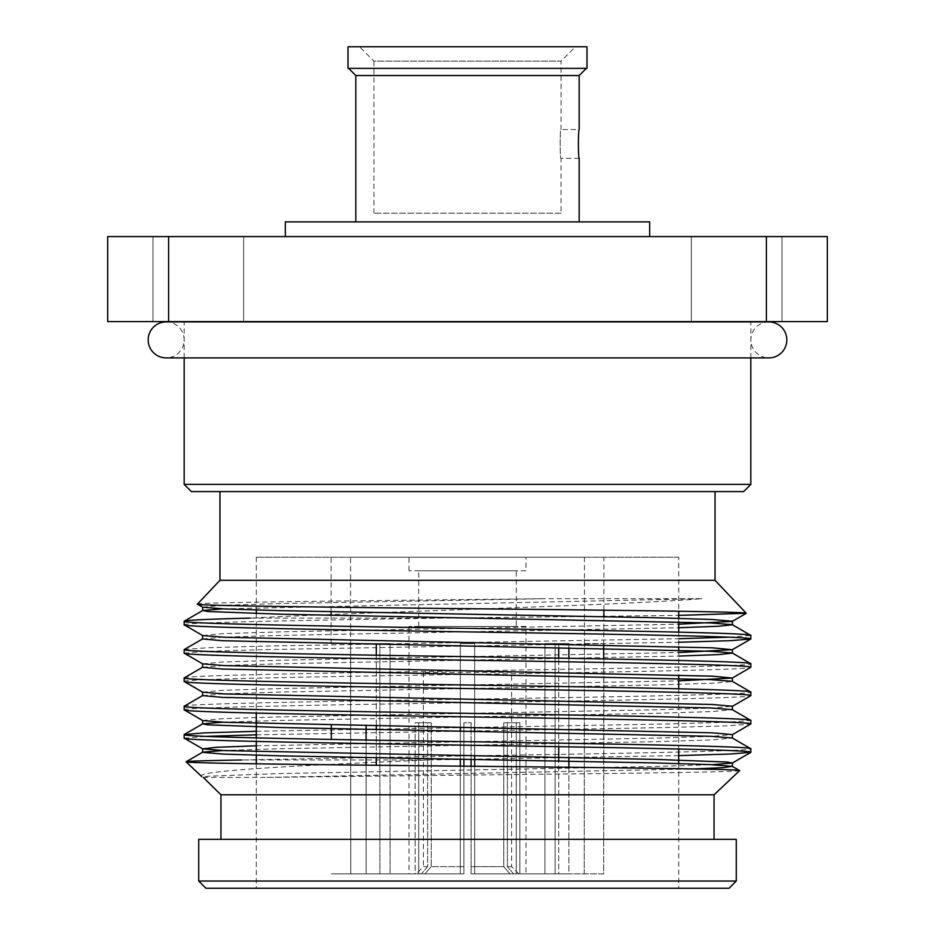 <?xml version="1.0" encoding="UTF-8"?>
<svg xmlns="http://www.w3.org/2000/svg" width="935" height="935" viewBox="0 0 935 935"><rect width="100%" height="100%" fill="white"/><g stroke="black" fill="none" stroke-linecap="round" stroke-linejoin="round"><path stroke-width="0.7" stroke-dasharray="4.67 3.51" d="M561.058 213.238L373.942 213.238L561.058 213.238L561.058 158.342C559.855 159.195 559.843 128.714 561.058 129.556L561.058 61.149L373.942 61.149L359.554 46.75L575.446 46.75L359.554 46.75M373.942 213.238L373.942 61.149L561.058 61.149L575.446 46.75M348.615 68.337L586.385 68.337L348.615 68.337M579.186 158.342L561.058 158.342C559.855 159.231 559.855 128.668 561.058 129.556L579.186 129.556C578.169 128.668 578.169 159.231 579.186 158.342M285.327 236.578L649.673 236.578L285.327 236.578M511.62 672.347L423.38 672.347L511.62 672.347L511.62 866.663L518.808 873.851L513.631 873.851L518.808 873.851M526.008 873.851L519.872 873.851L519.872 722.732L516.272 722.732L516.272 873.851L471.1 873.851L516.272 873.851L510.031 873.851L503.778 866.663L510.031 873.851L471.1 873.851L471.1 766.244L471.1 866.663L503.778 866.663L503.778 722.732L507.378 722.732L507.378 866.663L511.62 866.663L507.378 866.663L513.631 873.851L526.008 873.851L526.008 626.462L408.992 626.462L526.008 626.462M423.38 672.347L423.38 866.663L427.622 866.663L427.622 722.732L431.222 722.732L431.222 866.663L463.9 866.663L463.9 722.732L471.1 722.732L471.1 759.442L471.1 722.732L463.9 722.732L471.1 722.732L471.1 873.851L471.1 866.663L471.1 873.851L516.272 873.851L516.272 722.732L519.872 722.732L519.872 873.851L513.631 873.851L507.378 866.663L507.378 722.732L503.778 722.732L503.778 866.663L471.1 866.663L471.1 722.732L463.9 722.732L463.9 759.325M526.008 570.794L408.992 570.794L526.008 570.794L526.008 557.202L408.992 557.202L526.008 557.202M408.992 570.794L408.992 557.202M516.307 626.462L418.693 626.462L516.307 626.462L516.307 570.794L418.693 570.794L516.307 570.794M418.693 626.462L418.693 570.794M408.992 873.851L415.128 873.851L408.992 873.851L408.992 626.462M463.9 766.174L463.9 873.851L418.728 873.851L424.969 873.851L431.222 866.663L424.969 873.851L418.728 873.851L463.9 873.851L463.9 866.663L431.222 866.663L431.222 722.732L415.128 722.732L415.128 873.851L421.369 873.851L415.128 873.851L415.128 722.732L427.622 722.732L427.622 866.663L423.38 866.663L416.192 873.851L421.369 873.851L416.192 873.851M418.728 873.851L418.728 722.732L418.728 873.851M568.889 767.261L568.889 873.851L555.121 873.851L584.223 873.851L584.445 643.56L584.223 873.851L555.121 873.851L555.121 643.56L544.953 643.56L544.953 873.851L474.7 873.851L474.7 643.56L460.3 643.56L460.3 873.851L390.047 873.851L390.047 643.56L379.879 643.56L379.879 873.851L350.777 873.851L350.555 557.202L584.445 557.202L350.555 557.202M584.445 643.56L584.445 557.202M603.683 644.963L603.881 616.633M603.881 610.204L603.881 557.202L331.119 557.202L603.881 557.202M331.119 643.56L331.119 615.265M331.119 611.724L331.119 557.202M331.317 739.398L331.317 725.057M366.111 725.735L366.111 873.851L379.879 873.851L331.317 873.851L366.111 873.851L366.111 765.169M366.111 757.607L366.111 740.029M376.291 765.274L376.291 643.56L366.111 643.56L376.291 643.56L376.291 644.472M376.291 655.201L376.291 725.922M376.291 729.464L376.291 757.806M350.555 643.56L350.777 873.851L331.317 873.851L379.879 873.851L379.879 643.56L390.047 643.56L390.047 873.851L376.291 873.851L460.3 873.851L376.291 873.851L460.3 873.851L460.3 766.139M460.3 759.267L460.3 730.936M460.3 727.395L460.3 643.56L474.7 643.56L474.7 727.629M474.7 731.17L474.7 755.959M474.7 766.279L474.7 873.851L558.709 873.851L558.709 760.961M558.709 746.691L558.709 658.146M558.709 647.628L558.709 643.56L568.889 643.56L568.889 647.815M568.889 658.322L568.889 757.607M603.881 643.56L603.683 873.851L568.889 873.851L603.683 873.851L603.683 658.953M678.705 557.202L256.295 557.202L678.705 557.202L678.705 611.21M678.705 618.315L678.705 621.857M678.705 632.118L678.705 646.646M678.705 650.187L678.705 674.988M678.705 688.791L678.705 748.993M678.705 763.521L678.705 888.25L256.295 888.25L678.705 888.25M256.295 557.202L256.295 610.029M256.295 613.57L256.295 713.101M256.295 737.89L256.295 741.432M256.295 751.693L256.295 755.235M256.295 763.813L256.295 888.25M714.06 839.349L220.94 839.349L714.06 839.349M184.265 649.474L207.243 647.756L267.153 646.05L678.705 638.722M729.265 637.191L750.828 635.426M184.172 653.133L205.735 651.368L267.153 649.591L678.705 642.263M184.172 677.922C180.198 675.573 316.194 673.188 467.5 670.839C618.806 668.49 754.802 666.106 750.828 663.756M184.172 681.463C180.198 679.114 316.194 676.73 467.5 674.38C618.806 672.031 754.802 669.647 750.828 667.298M184.172 706.252C180.198 703.903 316.194 701.519 467.5 699.17C618.806 696.82 754.802 694.436 750.828 692.087M184.172 709.805C180.198 707.444 316.194 705.06 467.5 702.711C618.806 700.362 754.802 697.978 750.828 695.628M256.295 731.287L667.847 723.971L729.265 722.194L750.828 720.429M184.172 738.136L205.735 736.359M256.295 734.828L667.847 727.512L727.757 725.805L750.735 724.076M201.715 776.599C192.972 770.861 297.727 765.438 428.674 759.98L241.592 759.98L467.5 755.842C618.806 753.493 754.802 751.109 750.828 748.76M428.674 759.98L678.705 755.597M715.03 491.588L219.97 491.588L715.03 491.588M750.828 357.895L750.828 321.909M750.828 321.582L184.172 321.582L750.828 321.582M184.172 357.895L184.172 321.909M243.661 236.578L243.661 321.582L153.001 321.582L243.661 321.582L153.001 321.582L243.661 321.582L243.661 236.578L153.001 236.578L153.001 321.582L153.001 236.578L243.661 236.578M781.999 236.578L781.999 321.582L691.339 321.582L781.999 321.582L691.339 321.582L781.999 321.582L781.999 236.578L691.339 236.578L691.339 321.582L691.339 236.578L781.999 236.578M355.814 221.887L579.186 221.887L355.814 221.887M355.814 75.536L579.186 75.536M649.673 221.887L285.327 221.887M766.396 321.582L827.335 321.582L827.335 236.578L766.396 236.578L766.396 321.582L168.604 321.582L168.604 236.578L766.396 236.578M168.604 236.578L107.665 236.578L107.665 321.582L168.604 321.582M750.828 484.388L184.172 484.388M191.359 491.588L743.641 491.588M219.97 580.296L715.03 580.296M555.121 873.851L568.889 873.851L568.889 643.56L558.709 643.56L558.709 873.851L474.7 873.851L558.709 873.851L544.953 873.851L544.953 643.56L555.121 643.56L555.121 873.851M220.94 794.797L714.06 794.797M739.608 770.615C739.819 771.737 666.573 772.848 563.139 773.993L266.978 777.406L202.568 777.406L207.558 776.237L280.161 773.549L654.839 766.466L712.26 764.69M197.414 604.115C192.458 602.327 381.76 600.492 545.76 598.669L701.811 598.669C625.41 605.331 368.577 611.899 250.089 618.105L442.243 618.105L678.705 615.382M184.172 624.802C181.402 622.57 299.293 620.372 442.243 618.105M205.922 888.25L729.078 888.25M198.723 839.349L736.277 839.349M736.277 881.051L198.723 881.051M256.295 745.814L654.839 738.136L710.752 736.429L732.432 734.594M202.568 720.488L222.74 718.653L280.161 716.888L654.839 709.805L710.752 708.099L732.432 706.252M202.673 692.216L222.74 690.322L280.161 688.546L678.705 680.867M202.673 663.885L222.74 661.992L280.161 660.215L678.705 652.537M202.673 635.543L222.74 633.649L280.161 631.885L678.705 624.194M202.568 607.154L222.74 605.319L280.161 603.554L545.76 598.669M266.978 777.406L694.249 768.932M222.74 750.524L280.161 748.76L654.839 741.677L712.26 739.901L732.327 738.007M222.74 722.194L280.161 720.429L654.839 713.347L712.26 711.57L732.327 709.677M202.568 695.628L224.248 693.793L280.161 692.087L654.839 685.004L712.26 683.24L732.432 681.463M202.568 667.298L224.248 665.463L280.161 663.756L678.705 656.078M202.568 638.967L224.248 637.132L280.161 635.426L678.705 627.736M222.74 608.86L701.811 598.669M474.7 873.851L474.7 643.56L460.3 643.56L460.3 873.851L460.3 643.56L474.7 643.56L474.7 873.851M350.777 643.56L331.317 643.56L350.777 643.56M390.047 643.56L376.291 643.56L390.047 643.56M366.111 643.56L379.879 643.56L366.111 643.56M544.953 643.56L558.709 643.56L544.953 643.56M568.889 643.56L555.121 643.56L568.889 643.56M584.223 643.56L603.683 643.56L584.223 643.56M424.969 873.851L463.9 873.851L424.969 873.851M427.622 866.663L421.369 873.851L427.622 866.663M463.9 873.851L463.9 722.732L463.9 873.851M418.728 722.732L431.222 722.732L418.728 722.732M507.378 722.732L519.872 722.732L507.378 722.732M516.272 722.732L503.778 722.732L516.272 722.732M586.993 46.75L348.007 46.75M586.993 68.337L348.007 68.337M768.839 321.909A17.987 17.987 0 0 0 750.852 339.896A17.987 17.987 0 0 0 768.839 357.895L166.161 357.895A17.987 17.987 0 0 0 184.148 339.896A17.987 17.987 0 0 0 166.161 321.909L768.839 321.909"/><path stroke-width="1.4" d="M579.186 221.887L579.186 158.342C578.181 159.195 578.169 128.714 579.186 129.556L579.186 75.536L355.814 75.536L348.615 68.337M579.186 75.536L586.385 68.337M348.007 68.337L586.993 68.337L586.993 46.75L348.007 46.75L348.007 68.337M750.828 484.388L743.641 491.588L191.359 491.588L184.172 484.388L750.828 484.388L750.828 357.895M649.673 236.578L649.673 221.887L285.327 221.887L285.327 236.578M471.1 759.442L471.1 766.244L471.1 759.442M463.9 759.325L463.9 766.174M729.078 888.25L205.922 888.25L198.723 881.051L736.277 881.051L729.078 888.25M603.881 616.633L603.881 610.204M331.119 615.265L331.119 611.724M331.317 725.057L331.317 739.398M366.111 765.169L366.111 757.607M366.111 740.029L366.111 725.735M376.291 644.472L376.291 655.201M376.291 725.922L376.291 729.464M376.291 757.806L376.291 765.274M460.3 766.139L460.3 759.267M460.3 730.936L460.3 727.395M474.7 727.629L474.7 731.17M474.7 755.959L474.7 766.279M558.709 760.961L558.709 746.691M558.709 658.146L558.709 647.628M568.889 647.815L568.889 658.322M568.889 757.607L568.889 767.261M603.683 658.953L603.683 644.963M678.705 611.21L678.705 618.315M678.705 621.857L678.705 632.118M678.705 646.646L678.705 650.187M678.705 674.988L678.705 688.791M678.705 748.993L678.705 763.521M256.295 610.029L256.295 613.57M256.295 713.101L256.295 737.89M256.295 741.432L256.295 751.693M256.295 755.235L256.295 763.813M714.06 839.349L714.06 794.797L220.94 794.797L220.94 839.349M736.277 881.051L736.277 839.349L198.723 839.349L198.723 881.051M715.03 580.296L219.97 580.296L197.414 604.115C192.131 605.658 324.433 607.212 470.889 608.732C617.661 610.251 748.514 611.771 746.259 613.278L715.03 580.296L715.03 491.588M678.705 627.736L718.793 626.24L732.432 624.802L732.432 621.261L712.26 619.484L654.839 617.719L280.161 610.637L224.248 608.93L202.673 607.212L197.414 604.115M750.828 635.426L750.828 638.967C754.802 636.618 618.806 634.234 467.5 631.885C316.194 629.535 180.198 627.151 184.172 624.802L184.172 621.261C180.198 623.61 316.194 625.994 467.5 628.343C618.806 630.693 754.802 633.077 750.828 635.426L732.327 624.673L710.752 622.955L280.161 614.178L207.558 611.49L202.673 610.508L222.74 608.86M678.705 652.537L732.327 649.708L712.26 647.815L224.248 637.261L202.673 635.543L184.172 624.802M750.828 663.756L750.828 667.298C754.802 664.949 618.806 662.564 467.5 660.215C316.194 657.866 180.198 655.482 184.172 653.133L184.172 649.591C180.198 651.94 316.194 654.325 467.5 656.674C618.806 659.023 754.802 661.407 750.828 663.756L732.327 653.016L710.752 651.298L222.74 640.732L202.568 638.967L202.568 635.426M678.705 680.867L732.327 678.05L712.26 676.157L224.248 665.591L202.673 663.885L184.172 653.133M750.828 692.087L750.828 695.628C754.802 693.279 618.806 690.895 467.5 688.546C316.194 686.197 180.198 683.812 184.172 681.463L184.172 677.922C180.198 680.271 316.194 682.655 467.5 685.004C618.806 687.354 754.802 689.738 750.828 692.087L732.327 681.346L710.752 679.628L222.74 669.074L202.568 667.298L202.568 663.756M732.432 709.805L732.432 706.252L712.26 704.487L224.248 693.934L202.673 692.216L184.172 681.463M750.828 720.429L750.828 723.971C754.802 721.621 618.806 719.237 467.5 716.888C316.194 714.539 180.198 712.154 184.172 709.805L184.172 706.252C180.198 708.613 316.194 710.997 467.5 713.347C618.806 715.696 754.802 718.08 750.828 720.429L732.327 709.677L710.752 707.959L222.74 697.405L202.568 695.628L202.568 692.087M732.432 738.136L732.432 734.594L712.26 732.818L224.248 722.264L202.673 720.546L184.172 709.805M750.828 748.76L750.828 752.301C754.802 749.952 618.806 747.568 467.5 745.218C316.194 742.869 180.198 740.485 184.172 738.136L184.172 734.594C180.198 736.944 316.194 739.328 467.5 741.677C618.806 744.026 754.802 746.41 750.828 748.76L732.327 738.007L710.752 736.289L280.161 727.512L207.558 724.824L202.673 723.842L222.74 722.194M712.26 764.69L732.327 763.042L727.442 762.06L654.839 759.384L224.248 750.595L202.673 748.877L184.172 738.136M184.172 649.591L202.673 638.85M678.705 638.722L729.265 637.191M678.705 642.263L730.878 640.662L750.828 638.967M184.172 677.922L202.673 667.181M732.327 678.05L750.828 667.298M184.172 706.252L202.673 695.511M732.327 706.381L750.828 695.628M184.172 734.594L204.122 732.888L256.295 731.287M205.735 736.359L256.295 734.828M732.327 734.711L750.828 723.971M678.705 755.597L730.878 753.996L750.828 752.301M714.06 794.797L739.608 770.615C745.113 769.131 611.619 767.635 463.912 766.174C315.808 764.713 183.868 763.252 186.1 761.815L201.715 776.599M694.249 768.932L722.872 767.67L732.327 766.349L739.608 770.615M220.94 794.797L203.281 777.406M241.592 759.98C204.403 760.611 185.913 761.219 186.1 761.815L202.673 752.172L222.74 750.524M219.97 491.588L219.97 580.296M184.172 484.388L184.172 357.895M355.814 221.887L355.814 75.536M827.335 236.578L827.335 321.582L168.604 321.582L168.604 236.578L827.335 236.578M168.604 321.582L107.665 321.582L107.665 236.578L168.604 236.578M766.396 321.582L766.396 236.578M250.089 618.105C206.74 619.18 184.768 620.232 184.172 621.261L202.673 610.508M678.705 615.382L746.259 613.278M202.673 748.877L216.207 747.31L256.295 745.814M202.673 720.546L202.568 723.971M678.705 624.194L732.327 621.378L746.235 613.348M202.673 607.212L202.568 610.637M732.327 766.349L710.752 764.631L654.839 762.925L280.161 755.842L222.74 754.066L202.568 752.301L202.568 748.76M732.432 677.922L732.327 681.346M678.705 656.078L718.793 654.582L732.432 653.133L732.432 649.591M786.826 339.896A17.987 17.987 0 0 0 768.839 321.909L166.161 321.909A17.987 17.987 0 0 0 148.174 339.896A17.987 17.987 0 0 0 166.161 357.895L768.839 357.895A17.987 17.987 0 0 0 786.826 339.896M750.735 752.418L732.327 763.042M750.735 639.084L732.327 649.708M732.432 762.925L732.432 766.466M202.673 723.842L184.265 734.478"/></g></svg>

